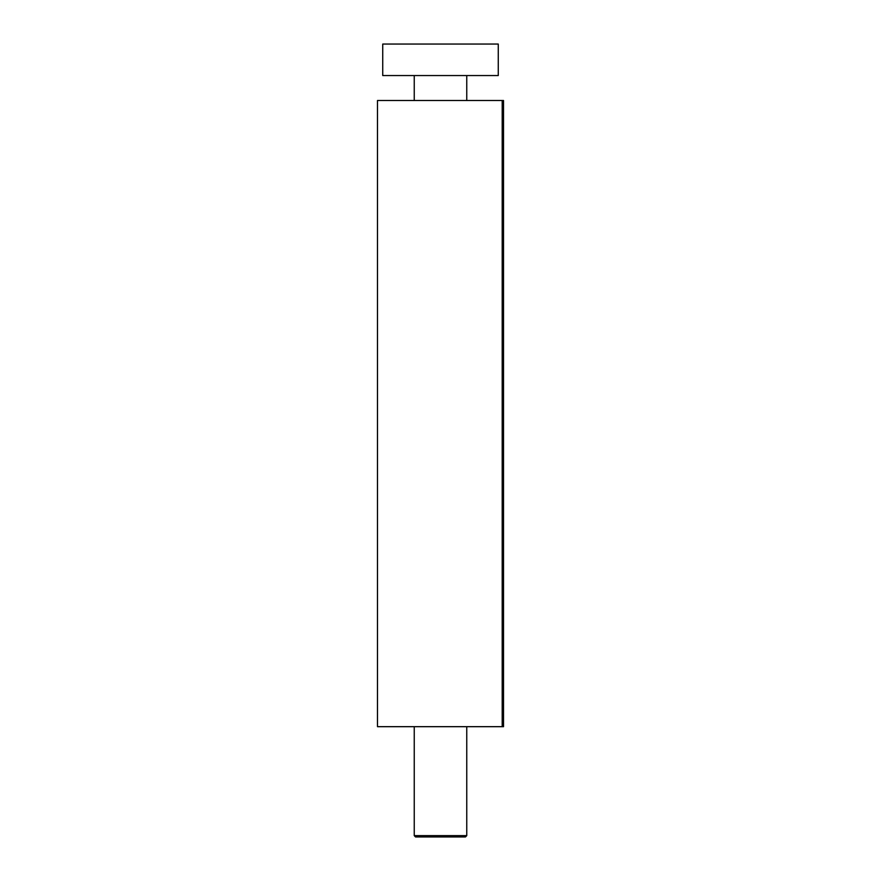 <?xml version="1.0" encoding="UTF-8"?>
<svg xmlns="http://www.w3.org/2000/svg" width="881" height="881" viewBox="0 0 881 881"><rect width="100%" height="100%" fill="white"/><g stroke="black" fill="none" stroke-linecap="round" stroke-linejoin="round"><path stroke-width="1.32" d="M502.203 726.682L503.514 726.682L503.514 100.5L377.486 100.5L377.486 726.682L502.203 726.682L502.203 100.5M440.5 836.95L465.443 836.95L466.754 835.64L414.246 835.64L415.557 836.95L440.5 836.95M498.261 75.557L498.261 44.05L382.739 44.05L382.739 75.557L498.261 75.557M414.246 75.557L414.246 100.5M414.246 726.682L414.246 835.64M466.754 75.557L466.754 100.5M466.754 726.682L466.754 835.64"/></g></svg>
